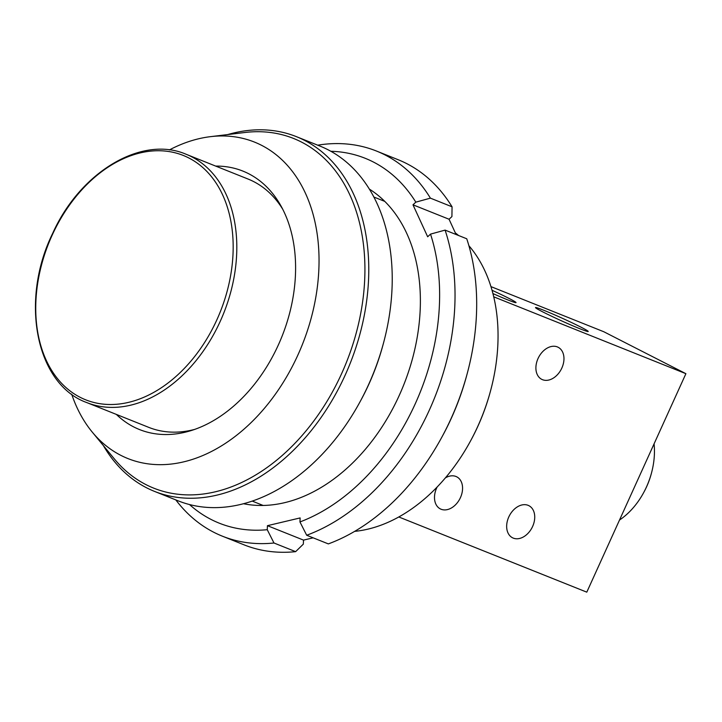 <?xml version="1.0" encoding="UTF-8"?>
<svg xmlns="http://www.w3.org/2000/svg" width="722" height="722" viewBox="0 0 722 722"><rect width="100%" height="100%" fill="white"/><g stroke="black" fill="none" stroke-linecap="round" stroke-linejoin="round"><path stroke-width="1.08" d="M643.573 492.774L644.006 491.971A58.951 41.389 -68.2 0 0 651.271 473.803L651.506 472.928A64.402 45.224 111.8 0 1 643.573 492.774A64.402 45.224 111.8 0 1 619.503 520.048M654.078 443.849A64.402 45.224 111.8 0 1 651.506 472.928M468.894 245.715A163.741 114.969 111.8 0 1 490.563 390.792L490.319 391.676A158.28 111.143 111.8 0 1 470.807 440.456L470.374 441.25A163.741 114.969 111.8 0 1 354.637 531.374M186.15 154.282A133.723 93.896 111.8 0 1 191.673 156.791A133.723 93.896 111.8 0 1 222.015 317.301A133.723 93.896 111.8 0 1 86.83 402.596C35.847 384.375 19.557 300.478 52.733 233.233C80.259 171.953 141.747 135.005 186.15 154.282L248.052 179.038A133.723 93.896 111.8 0 1 253.575 181.547A133.723 93.896 111.8 0 1 282.69 209.172M194.597 429.428A133.723 93.896 111.8 0 1 148.732 427.361L86.83 402.596M215.67 166.087A139.184 97.723 111.8 0 1 248.612 173.695A139.184 97.723 111.8 0 1 280.876 205.779A139.184 97.723 111.8 0 1 281.914 336.605A139.184 97.723 111.8 0 1 190.942 430.637A139.184 97.723 111.8 0 1 116.35 414.41M169.345 149.941A170.419 119.662 111.8 0 1 210.364 136.675A170.419 119.662 111.8 0 1 261.499 145.275A170.419 119.662 111.8 0 1 286.147 377.615A170.419 119.662 111.8 0 1 92.217 432.054A170.419 119.662 111.8 0 1 71.668 394.158M210.364 136.675L244.857 132.496A188.307 132.216 111.8 0 1 301.354 141.999A188.307 132.216 111.8 0 1 328.582 398.706A188.307 132.216 111.8 0 1 114.311 458.867L92.217 432.054M227.71 134.572A191.032 134.13 111.8 0 1 296.399 136.657A191.032 134.13 111.8 0 1 304.287 140.239A191.032 134.13 111.8 0 1 347.634 369.538A191.032 134.13 111.8 0 1 154.508 491.393A191.032 134.13 111.8 0 1 103.336 445.537M296.399 136.657L319.846 146.034A191.032 134.13 111.8 0 1 327.743 149.616A191.032 134.13 111.8 0 1 383.49 343.094A191.032 134.13 111.8 0 1 359.944 401.964A191.032 134.13 111.8 0 1 177.964 500.77L154.508 491.393M383.49 343.094L383.021 344.854A180.112 126.467 111.8 0 1 360.82 400.358L359.944 401.964M455.338 232.881A163.741 114.969 111.8 0 1 458.623 235.525M490.563 390.792A163.741 114.969 111.8 0 1 470.374 441.25M528.134 505.337A18.014 12.797 -62.9 0 1 528.892 505.689A18.014 12.797 -62.9 0 1 532.096 527.547A18.014 12.797 -62.9 0 1 512.503 537.764A18.014 12.797 -62.9 0 1 509.037 516.429A18.014 12.797 -62.9 0 1 528.134 505.337M445.375 477.901A18.014 12.797 -62.9 0 1 455.961 476.475A18.014 12.797 -62.9 0 1 456.728 476.818A18.014 12.797 -62.9 0 1 459.923 498.685A18.014 12.797 -62.9 0 1 440.339 508.902A18.014 12.797 -62.9 0 1 437.153 487.007M557.366 346.912A18.014 12.797 -62.9 0 1 558.124 347.264A18.014 12.797 -62.9 0 1 561.328 369.123A18.014 12.797 -62.9 0 1 541.735 379.339A18.014 12.797 -62.9 0 1 538.278 358.004A18.014 12.797 -62.9 0 1 557.366 346.912M492.034 290.262A28.925 1.327 -155.6 0 1 508.82 298.312A28.925 1.327 -155.6 0 1 515.995 302.653A28.925 1.327 -155.6 0 1 492.927 293.565M580.993 327.174A28.925 1.327 -155.6 0 1 588.159 331.515A28.925 1.327 -155.6 0 1 561.319 320.739A28.925 1.327 -155.6 0 1 535.525 307.644A28.925 1.327 -155.6 0 1 551.807 313.619A28.925 1.327 -155.6 0 1 580.993 327.174M398.806 516.97L586.796 592.157L685.9 373.689L603.818 331.75L490.942 286.607M493.731 296.823L685.9 373.689M330.829 151.268A196.492 137.965 111.8 0 1 415.827 202.151L430.411 198.144A207.404 145.627 -68.2 0 0 376.451 151.033L398.102 159.697A207.404 145.627 111.8 0 1 452.062 206.808L451.918 216.582L449.066 219.244L456.078 234.506M441.629 437.559L442.505 435.962A196.492 137.965 -68.2 0 0 466.719 375.404L467.197 373.644A207.404 145.627 111.8 0 1 441.629 437.559A207.404 145.627 111.8 0 1 328.339 543.901L306.688 535.246A207.404 145.627 -68.2 0 0 445.095 230.11L430.52 234.118A196.492 137.965 111.8 0 1 299.955 521.943L306.688 535.246M313.149 537.827L303.52 540.11L303.33 544.135L295.632 551.653A207.404 145.627 111.8 0 1 244.045 544.839L222.394 536.184A207.404 145.627 -68.2 0 0 273.981 542.998L267.248 529.704A196.492 137.965 111.8 0 1 189.525 504.552M376.451 151.033A207.404 145.627 -68.2 0 0 317.707 145.176M369.348 189.092A170.834 119.951 111.8 0 1 412.569 358.329A170.834 119.951 111.8 0 1 391.505 410.98A170.834 119.951 111.8 0 1 243.494 503.73M267.248 529.704L267.438 525.679L300.135 517.927L299.955 521.943M430.52 234.118L427.668 236.78L412.984 204.813L415.827 202.151M445.095 230.11L466.746 238.774A207.404 145.627 111.8 0 1 467.197 373.644M267.438 525.679L303.52 540.11M295.632 551.653L273.981 542.998M175.825 499.922A207.404 145.627 -68.2 0 0 222.394 536.184M412.984 204.813L449.066 219.244M430.411 198.144L452.062 206.808M188.749 157.928A131.575 92.389 111.8 0 1 178.713 373.951A131.575 92.389 111.8 0 1 35.91 301.002A131.575 92.389 111.8 0 1 188.749 157.928M252.249 501.095L263.16 505.463M373.861 197.034L384.781 201.393"/></g></svg>
